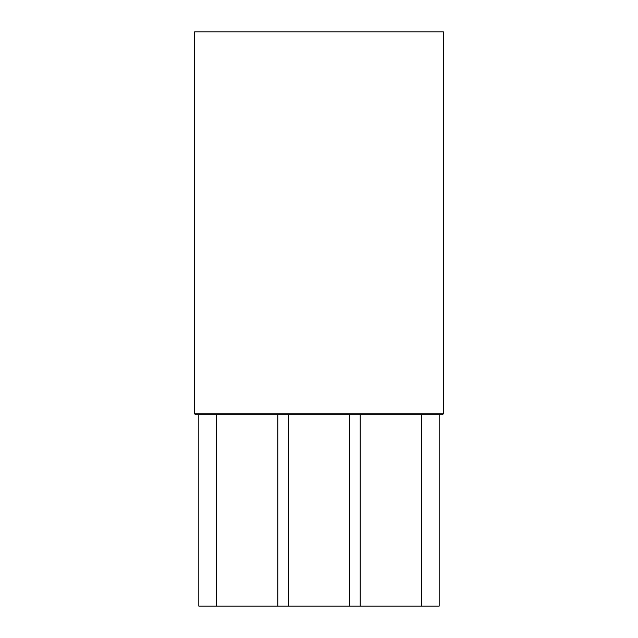 <?xml version="1.0" encoding="UTF-8"?>
<svg xmlns="http://www.w3.org/2000/svg" width="638" height="638" viewBox="0 0 638 638"><rect width="100%" height="100%" fill="white"/><g stroke="black" fill="none" stroke-linecap="round" stroke-linejoin="round"><path stroke-width="0.96" d="M196.711 414.7L196.121 414.7A1.531 1.531 0 0 1 194.59 413.169L194.59 31.9L443.41 31.9L443.41 413.169L194.59 413.169A1.531 1.531 0 0 0 196.121 414.7L441.879 414.7A1.531 1.531 0 0 0 443.41 413.169L443.41 31.9L194.59 31.9L194.59 413.169L443.41 413.169A1.531 1.531 0 0 1 441.879 414.7M360.207 414.7L360.207 606.1L421.455 606.1L421.455 414.7L421.455 606.1L439.191 606.1L439.191 414.7L439.191 606.1L349.624 606.1L360.207 606.1L360.207 414.7M277.793 606.1L349.624 606.1L349.624 414.7L349.624 606.1L288.376 606.1L288.376 414.7L288.376 606.1L277.793 606.1L277.793 414.7L277.793 606.1L216.545 606.1L277.793 606.1M198.809 414.7L198.809 606.1L216.545 606.1L216.545 414.7L216.545 606.1L198.809 606.1L198.809 414.7M432.524 414.7L210.628 414.7"/></g></svg>
